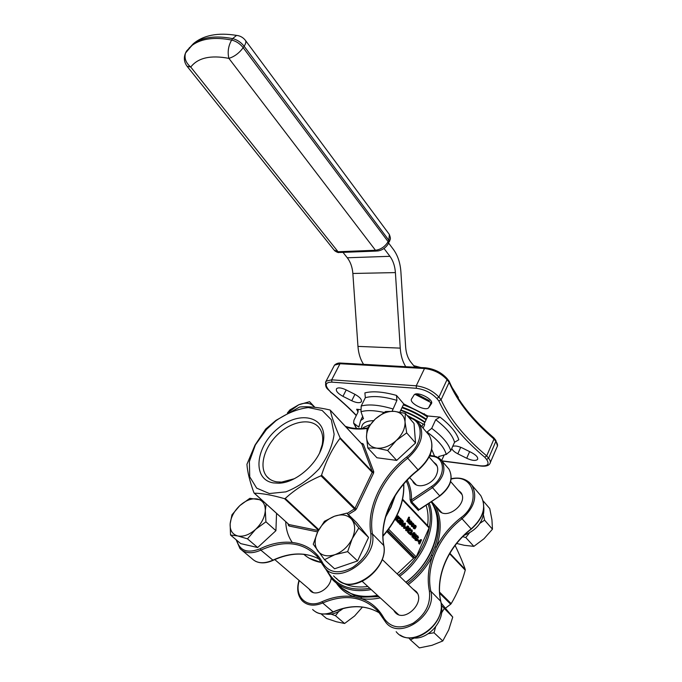 <?xml version="1.0" encoding="UTF-8"?>
<svg xmlns="http://www.w3.org/2000/svg" width="682" height="682" viewBox="0 0 682 682"><rect width="100%" height="100%" fill="white"/><g stroke="black" fill="none" stroke-linecap="round" stroke-linejoin="round"><path stroke-width="1.02" d="M331.171 578.157C330.25 588.694 315.604 597.296 310.157 590.569L308.989 588.907M457.946 489.949L460.793 492.43C469.233 503.035 446.062 521.338 438.603 509.991L437.546 508.09M309.568 401.681L298.733 404.784C305.144 402.278 310.071 402.747 313.498 406.191L309.568 401.681L314.905 407.316M287.949 412.661L298.733 404.784L289.944 409.891L287.395 412.968M362.483 607.048L354.606 615.982L344.598 623.484L336.448 621.771L326.465 618.429L321.017 613.843M344.598 623.484L335.476 615.701L338.749 611.49M331.137 614.15L335.476 615.701M261.752 499.991L249.825 498.337L239.808 505.626L231.957 514.825L230.141 523.895L230.516 535.012L240.703 543.614L257.66 547.527L275.92 530.681L276.542 513.401M230.516 535.012L237.813 535.967L247.481 538.831L257.66 547.527M247.481 538.831L255.597 529.36L265.92 521.807L275.92 530.681M265.92 521.807L265.298 510.605L266.168 503.998M441.041 602.905L452.746 617.082L448.722 629.853L442.788 640.961L431.97 645.317L419.37 647.9L410.436 639.852L414.324 637.977M408.748 637.781L410.436 639.852M442.788 640.961L434.016 632.76L435.576 626.963M428.33 633.689L434.016 632.76M452.746 617.082L441.228 605.284M441.535 612.956L444.161 608.711M313.243 544.193L324.496 559.675L334.589 568.788L357.581 560.936L368.553 537.442L356.558 522.557L346.899 513.128L334.555 516.206L324.444 521.295L317.786 531.687L313.243 544.193M324.496 559.675L334.913 554.671L347.641 551.644L357.581 560.936M347.641 551.644L352.185 538.729L358.834 527.987L368.553 537.442M358.834 527.987L346.899 513.128M415.543 442.985L414.034 423.522L405.313 413.386L394.392 411.357L385.543 411.527L375.356 418.961L367.104 428.552L366.481 437.119L367.828 447.98L376.933 457.758L396.685 460.393L415.543 442.985L406.694 432.891L405.04 421.953L405.313 413.386M483.257 501.023L489.744 508.593L491.935 519.778L492.464 529.189L484.015 538.729L473.862 546.367L464.28 545.302L456.659 543.452M473.862 546.367L465.797 537.544L469.276 533.145M462.754 536.64L465.797 537.544M492.464 529.189L484.595 520.187L483.504 515.277M479.966 523.282L484.595 520.187M367.828 447.98L376.66 448.142L387.64 450.478L396.191 440.589L406.694 432.891M387.64 450.478L396.685 460.393M445.499 608.148L450.691 604.209L439.634 593.263M439.566 592.104L451.194 603.63C457.204 593.604 461.893 582.445 465.252 570.169L449.6 553.699M449.847 553.273L465.269 569.496C462.831 562.411 459.438 554.398 455.107 545.438M412.806 588.95L416.216 591.499C426.173 602.291 403.949 623.715 394.895 612.035L393.625 610.151M341.733 588.003L354.018 595.395L361.153 597.193L378.911 596.656M435.116 505.43C441.407 517.229 441.808 531.184 436.31 547.305L432.584 555.839L431.28 555.097L434.945 546.691C440.981 528.695 439.779 513.682 431.365 501.662M406.003 582.394C417.648 573.494 426.352 562.599 432.115 549.735C439.745 530.903 439.438 514.919 431.186 501.782M341.026 587.381C350.437 595.557 362.662 598.276 377.692 595.539M329.849 409.942C317.88 407.214 307.812 406.233 299.654 407.009L275.988 420.351L265.69 429.055L254.991 445.133L246.935 464.289C247.43 471.842 249.765 481.347 253.951 492.813L254.352 493.188C262.34 493.325 272.382 495.141 284.496 498.653L285.221 498.465C295.212 489.326 307.13 481.773 320.966 475.797L321.563 475.141C326.09 460.955 332.219 448.713 339.943 438.407L340.037 437.699C335.058 426.574 331.81 417.435 330.293 410.266L329.849 409.942M385.859 516.214L390.829 507.05L394.904 496.146M413.701 365.646L420.879 367.547M451.62 386.737L458.381 397.512L458.082 398.169M388.672 243.107L393.463 249.518C397.777 255.486 400.249 262.902 400.888 271.768L405.637 346.874C406.105 353.225 407.853 358.314 410.879 362.168L414.98 367.214M419.703 544.014L419.924 542.863L418.876 541.772L421.57 539.812L419.703 544.014L418.663 543.639L419.08 542.693L418.023 541.61L418.654 541.133M419.038 540.843L420.683 539.607L421.527 539.769M410.922 533.708L411.962 533.443L412.644 534.765L410.922 533.708L411.962 533.443M410.982 530.894L411.647 529.863L412.141 530.067L412.269 532.003L410.087 533.529L410.956 535.038L409.405 533.452L412.056 531.824L411.937 530.485L409.933 530.519L411.093 529.761M410.956 535.038L408.552 533.29L411.203 531.662L411.229 530.528M408.825 528.141L410.419 528.448L408.561 532.582L407.504 532.207L409.174 528.507L408.825 528.141L410.001 528.013M406.779 530.86L405.756 530.57L405.739 528.166M406.08 527.391L407.555 526.103M401.434 525.149L399.371 523.878L399.737 523.068M400.564 521.261L400.794 520.758M414.025 524.995L413.667 523.844L412.431 524.288L412.601 526.214L413.514 526.692L412.431 526.581L412.209 524.108L413.173 523.213L414.281 524.978L413.181 524.842L412.857 523.742M412.559 526.172L413.437 526.316M412.721 526.802L411.578 526.427L411.161 524.569M412.056 523.137L412.721 523.128M410.394 523.921L411.459 524.356L410.317 524.39L410.18 521.969L411.161 521.039L412.124 522.574L411.834 523.802L410.351 522.259L410.453 523.989L411.357 523.998M410.573 524.586L408.032 522.676L408.919 519.667M410.82 521.167L409.993 521.014L410.632 520.946M411.834 523.802L410.189 522.813M428.935 527.024L429.063 527.945L416.225 556.93L414.963 557.688L387.794 530.434M408.885 522.83L409.652 519.667L408.723 519.872L407.836 521.739L406.779 521.372L408.688 517.152L409.541 517.297L408.944 519.292L409.856 519.334L409.788 521.508L409.089 523.043L408.032 522.676M413.301 526.291L414.699 525.191M414.656 528.814L413.556 528.473L413.164 526.862M399.601 517.28L397.896 518.269L398.083 521.841L397.64 518.422L396.719 520.434L395.654 520.068L397.563 515.899L398.629 516.274L397.904 517.86L399.601 517.28L398.143 517.331M398.083 521.841L396.95 521.398L396.881 520.085M399.984 519.087L400.956 518.516L401.144 520.298L400.368 522.369L399.533 523.128L398.953 522.881L398.731 520.852L399.149 522.463L400.146 522.19L399.831 520.571L400.931 520.085L400.76 518.951L398.919 518.712L399.908 518.218M399.192 523.068L398.092 522.727L397.717 521.773M399.064 522.361L398.979 520.417L400.027 520.144M399.942 520.127L400.061 519.002M404.622 528.541L404.656 526.632L403.608 525.558L402.431 526.291L405.432 523.299L404.622 528.541L403.539 528.149L403.804 526.47L403.258 525.916M402.653 526.521L401.57 526.137L404.554 523.12L405.406 523.273M406.336 528.277L405.645 526.947L406.336 528.277L404.793 527.408M413.079 537.322L412.064 537.032L412.047 534.645M412.38 533.87L413.838 532.582M414.341 538.507L416.182 534.398L414.341 538.507L413.292 538.141L413.693 537.254M416.003 540.366L415.381 538.592L415.722 536.922L417.069 535.66L417.896 536.009L418.535 537.851L417.384 537.808L416.847 536.265L417.699 536.427L417 536.146L415.935 537.118L416.216 539.965L417.665 539.615L416.821 539.453L416.259 538.26L418.057 539.402L416.762 540.715L415.159 540.204L414.545 538.064M416.259 540.016L416.821 539.453M416.352 540.63L415.159 540.204M415.551 535.805L416.873 535.702M418.884 541.176L418.219 539.88L418.884 541.176L417.418 540.374M387.581 530.707L414.375 557.569L397.137 573.86M367.854 586.511C353.242 588.361 341.818 584.806 333.583 575.864M439.847 495.993L419.464 509.633M439.737 458.654L441.91 460.964C446.386 470.086 443.206 479.011 432.362 487.741L411.604 501.671L411.519 499.889L410.07 499.608L411.007 502.625L418.441 510.528M426.08 505.192C428.091 511.364 428.586 518.158 427.58 525.583M414.375 557.569L414.963 557.688M399.848 412.15L403.778 403.957L427.87 415.986L423.94 424.417M414.997 394.307L431.101 402.636M452.72 446.343C455.056 445.551 458.355 446.139 462.618 448.125L471.654 452.643C476.428 455.269 478.363 457.554 477.468 459.506C475.507 461.032 471.927 460.623 466.71 458.261L457.81 453.811C454.485 452.081 452.464 450.299 451.765 448.475M428.833 407.495L428.705 407.657C425.73 411.74 408.561 402.943 411.604 398.91L414.127 394.904C417.171 390.743 434.673 399.797 431.331 403.812L428.833 407.495L431.459 401.868M345.927 389.806L354.845 394.264C360.122 397.231 362.227 399.788 361.162 401.937C359.397 403.233 356.251 402.832 351.733 400.743L342.952 396.353C337.641 393.369 335.527 390.795 336.618 388.612C338.349 387.35 341.452 387.743 345.927 389.806M441.825 460.844L480.588 465.832C487.758 466.352 489.753 464.22 486.581 459.463L484.774 457.247C462.814 438.79 447.511 420.035 438.85 400.965L441.084 399.754L449.148 382.346L449.123 381.187L446.949 378.433M421.834 426.685L423.087 423.991L406.958 415.295M423.087 423.991L424.716 424.605L423.079 428.134M441.621 460.572L444.229 454.868M360.522 409.626L356.652 409.26L358.161 410.308L357.956 412.184L353.932 420.265L353.617 423.113L358.468 426.881L358.868 426.071M358.468 426.881L358.937 427.026L360.616 420.598L363.395 418.646L360.991 411.757L361.196 406.02L365.339 397.708L364.887 392.892C372.687 390.88 383.224 391.724 396.481 395.415L396.915 400.36L392.141 411.203M412.337 480.554L413.369 482.464C417.819 489.386 432.456 484.68 436.454 474.885C438.202 470.751 438.117 467.221 436.199 464.289L433.351 461.842M438.884 456.275L438.697 457.895M438.765 456.539L446.199 454.408C444.553 447.656 438.185 440.205 427.085 432.047L431.715 428.347L435.696 419.703L440.026 417.128L427.87 415.986M426.54 432.183L427.085 432.047M440.026 417.128C450.487 425.27 456.735 432.823 458.79 439.788L454.544 442.277L450.717 450.802L446.199 454.408M403.778 403.957L396.481 395.415M445.261 454.63L446.719 454.263M484.774 457.247L486.692 455.874L493.973 439.029L493.896 437.878C472.311 419.396 457.409 400.564 449.216 381.383M328.213 389.644L330.787 392.141C340.497 400.002 349.022 407.751 356.362 415.381M407.836 521.739L406.779 521.372M407.631 521.525L409.541 517.297M409.652 519.667L409.072 519.565M409.814 520.707L408.961 520.554M410.538 521.909L411.8 523.222L411.57 521.662L410.538 521.909M410.18 521.969L409.626 521.875M410.317 524.39L409.464 524.236M411.041 522.429L410.803 521.619M411.57 521.662L410.914 521.542M412.209 524.108L411.357 523.955M412.431 526.581L411.578 526.427M413.667 523.844L412.908 523.708M414.946 525.37L415.798 525.532L416.199 526.674L414.971 528.874L414.4 528.627L414.247 526.197L414.946 525.37L414.102 525.217M415.628 525.899L414.443 526.41L415.014 528.448L415.747 527.766L415.628 525.899L414.988 525.779M414.247 526.197L413.394 526.044M414.4 528.627L413.556 528.473M415.747 527.766L414.895 527.604L414.869 525.848M414.486 528.158L414.895 527.604M396.719 520.434L395.654 520.068M396.506 520.221L398.416 516.052M397.802 521.551L396.95 521.398M400.76 518.951L400.257 518.857M400.931 520.085L400.078 519.923M399.831 520.571L398.979 520.417M400.146 522.19L399.294 522.037M398.731 520.852L398.024 520.724M398.953 522.881L398.092 522.727M399.771 518.866L398.919 518.712M400.948 524.773L400.223 524.032L402.116 519.88L403.25 521.27L403.053 523.964L401.809 525.217L400.095 524.611M400.624 523.819L401.886 524.705L402.84 523.75L402.951 521.534L402.133 520.519L400.624 523.819M400.223 524.032L399.371 523.878M402.116 519.88L401.289 519.727M401.289 524.467L401.988 523.588L401.894 521.048M402.84 523.75L401.988 523.588M402.951 521.534L402.099 521.38M405.057 524.091L403.915 525.242L404.741 526.095L405.057 524.091M402.431 526.291L401.57 526.137M404.656 526.632L403.804 526.47M404.392 528.311L403.539 528.149M405.449 527.374L404.818 527.254M405.645 526.947L404.886 526.802M406.608 530.732L406.822 527.774L408.109 526.206L408.569 526.385L408.382 529.368L407.077 530.92L405.756 530.57M407.026 527.979L407.128 530.443L408.177 529.155L408.39 526.819L407.026 527.979M406.822 527.774L406.361 527.689M408.39 526.819L407.913 526.726M406.66 530.067L407.683 526.896M407.614 530.11L406.77 529.948M408.177 529.155L407.325 529.002M408.561 532.582L410.027 528.661L409.174 528.507M408.356 532.369L407.504 532.207M411.937 530.485L411.417 530.383M412.056 531.824L411.203 531.662M411.058 532.642L410.206 532.48M409.405 533.452L408.552 533.29M410.786 530.681L409.933 530.519M412.644 534.765L411.775 533.87M412.908 537.194L413.122 534.253L414.4 532.693L414.852 532.872L414.656 535.83L413.36 537.373L412.064 537.032M413.326 534.466L413.42 536.904L414.46 535.626L414.665 533.298L413.326 534.466M413.122 534.253L412.67 534.168M414.665 533.298L414.213 533.213M412.96 536.521L413.965 533.384M413.906 536.572L413.062 536.402M414.46 535.626L413.607 535.455M414.145 538.303L413.292 538.141M415.977 534.194L415.168 534.032M415.722 536.922L415.108 536.802M415.381 538.592L414.528 538.43M417.665 539.615L416.071 538.686M418.228 537.97L417.699 536.427M418.032 540.297L417.572 540.212M419.456 541.755L420.112 542.437L420.905 540.664L419.456 541.755M418.876 541.772L418.023 541.61M419.924 542.863L419.08 542.693M419.507 543.81L418.663 543.639M402.048 407.563C410.735 410.59 418.774 414.622 426.165 419.643M424.392 413.744L424.034 414.511M416.506 393.957L429.345 400.666M342.995 252.366L347.283 257.77C350.497 261.956 352.355 267.191 352.858 273.473L357.956 346.396C358.502 353.464 360.369 359.448 363.566 364.341M405.739 366.703C402.593 361.639 400.76 355.45 400.24 348.127L395.407 272.595C394.929 266.082 393.105 260.66 389.933 256.313L384 248.461M285.715 521.713C286.022 529.65 288.188 536.529 292.203 542.369M255.392 444.894L266.466 429.455L275.946 420.726C286.747 413.283 297.557 408.893 308.366 407.555L322.168 410.47L331.324 419.762L334.129 434.204C332.518 445.781 327.479 457.349 319.04 468.909C309.023 479.472 297.966 487.127 285.86 491.867L269.356 493.538L256.679 488.142L249.74 476.829L249.373 461.603L255.392 444.894M294.283 478.73L281.64 482.106L276.645 481.842C272.468 481.108 269.16 479.293 266.722 476.394C258.563 466.667 264.386 446.625 278.469 433.795C292.425 420.803 311.683 417.751 319.312 427.964C322.484 432.286 323.447 437.878 322.202 444.749L319.628 452.831M273.414 482.916C251.615 479.472 255.503 446.207 278.171 428.262C300.344 409.439 328.323 416.864 323.191 442.371C320.071 461.578 296.926 482.899 278.853 483.206L273.414 482.916M465.269 569.496L465.252 570.169M451.194 603.63L450.691 604.209M380.258 597.884C373.6 599.316 367.283 599.555 361.307 598.608L354.069 596.767C346.584 594.031 340.719 589.512 336.465 583.204M483.836 507.468C484.425 520.315 477.826 529.616 464.05 535.37M366.481 437.119C366.498 430.692 369.456 424.639 375.356 418.961C381.494 413.531 387.845 410.999 394.392 411.357C400.769 412.175 404.315 415.705 405.04 421.953C405.236 428.458 402.286 434.673 396.191 440.589C389.789 446.199 383.284 448.722 376.66 448.142C370.335 447.068 366.933 443.394 366.481 437.119M441.237 605.718C445.346 620.833 427.503 640.73 412.337 637.798M343.055 608.557C337.147 613.22 331.299 615.045 325.502 614.03M317.718 550.86C314.291 545.6 314.317 539.215 317.786 531.687C321.648 524.27 327.241 519.113 334.555 516.206C341.895 513.751 347.632 514.833 351.75 519.445C355.45 524.518 355.595 530.946 352.185 538.729C348.263 546.452 342.509 551.764 334.913 554.671C327.343 557.015 321.614 555.745 317.718 550.86M230.141 523.895C230.84 517.237 234.062 511.15 239.808 505.626C245.733 500.383 251.522 498.158 257.182 498.943C262.638 500.196 265.341 504.083 265.298 510.605C264.761 517.357 261.53 523.606 255.597 529.36C249.442 534.765 243.508 536.973 237.813 535.967C232.426 534.458 229.868 530.434 230.141 523.895M313.498 406.191L314.291 407.248M469.063 482.148L471.893 485.217C477.732 496.351 474.442 507.536 462.029 518.763L461.1 517.587C450.538 525.813 442.277 535.711 436.31 547.305L434.945 546.691M396.165 631.694C410.129 649.929 447.119 624.473 440.606 600.825C435.125 575.983 448.227 546.299 471.16 528.917L462.029 518.763C438.858 536.367 425.483 566.282 430.828 591.217C437.213 614.968 399.831 640.79 385.918 622.521L383.514 619.086L383.906 618.08C378.561 608.54 371.025 602.044 361.307 598.608L361.153 597.193M354.018 595.395L354.069 596.767C343.694 595.173 333.021 596.81 322.057 601.686L322.688 602.982L333.097 611.882C350.198 604.567 365.663 604.925 379.49 612.965M299.296 580.604C293.933 596.486 306.712 609.052 322.057 601.686M461.1 517.587C482.123 502.361 473.538 472.967 451.16 479.096M367.146 428.484C359.388 429.541 352.406 429.131 346.209 427.256M236.739 540.263C239.714 550.843 247.532 553.673 260.183 548.746C285.34 536.436 311.989 541.534 322.816 563.247C329.15 572.991 339.133 574.363 352.764 567.373C365.774 558.174 371.801 546.973 370.846 533.767C366.387 507.919 381.698 476.309 406.668 457.025C423.658 444.408 424.664 420.76 409.174 417.878M347.181 513.401L354.418 508.908L355.262 510.264L356.413 508.985L373.6 473.027L373.736 471.629L363.361 444.17L362.466 443.505L361.827 443.991M355.262 510.264L348.357 514.552M317.684 531.9L289.083 526.035L287.83 523.623M361.23 443.351L362.466 443.505M383.906 618.08C390.496 627.781 400.266 629.469 413.215 623.152C425.457 614.695 430.845 604.013 429.387 591.132C427.137 579.64 428.202 567.876 432.584 555.839C426.736 567.117 418.637 576.708 408.305 584.61M407.188 583.545C417.444 575.744 425.474 566.256 431.28 555.097M340.037 437.699L372.27 471.62L361.929 444.153L330.293 410.266M254.352 493.188L288.963 524.56L318.358 530.545M318.511 530.255L284.496 498.653M285.221 498.465L318.809 529.701M321.563 475.141L354.99 508.269L354.418 508.908L320.966 475.797M356.413 508.985L354.99 508.269L372.202 472.319L339.943 438.407M403.394 404.75C412.073 407.768 420.103 411.783 427.486 416.804C420.112 411.757 412.09 407.742 403.412 404.724M388.689 529.241L416.225 556.93M429.063 527.945L402.491 499.863M413.275 558.055L386.865 531.628M410.07 499.608C410.189 492.685 408.944 486.522 406.319 481.108M326.695 569.709C334.794 585.147 349.175 591.362 369.84 588.336M398.544 575.216C422.883 557.518 435.807 524.944 428.074 503.862M457.81 453.811L460.717 447.281M351.733 400.743L354.964 394.324M342.952 396.353L346.209 389.942M449.148 382.346L447.034 379.678L438.935 397.112L441.084 399.754C449.617 418.774 464.817 437.477 486.692 455.874L488.602 458.219L495.84 441.399L493.973 439.029C472.345 420.555 457.4 401.664 449.148 382.346M361.196 406.02C368.817 403.966 379.345 404.929 392.789 408.902M396.915 400.36C383.497 396.447 372.977 395.56 365.339 397.708M395.33 495.464L391.008 507.238L385.603 517.092M303.712 554.202C308.494 558.515 314.402 561.295 321.444 562.531M382.952 535.822C397.453 518.908 404.358 501.671 403.667 484.092M338.238 584.619C347.692 594.738 360.787 598.327 377.521 595.377M405.833 582.232C434.144 561.746 445.696 522.097 431.152 501.807M429.174 503.128C437.571 524.467 424.622 558.047 399.661 576.29M371.204 589.589C354.41 592.607 341.29 589.06 331.861 578.941L325.399 568.541M407.231 480.196C410.214 485.882 411.638 492.455 411.519 499.889L431.501 486.479C445.781 477.519 446.002 457.281 432.345 456.343L429.617 456.002M431.501 486.479L439.634 495.805C450.384 487.161 453.504 478.278 448.995 469.156L447.494 467.426M411.007 502.625L411.604 501.671L419.029 509.59L439.881 495.976C450.589 487.408 453.632 478.466 448.995 469.156L441.91 460.964C439.762 458.057 436.744 456.352 432.848 455.866L433.061 455.891M370.053 424.63L363.728 427.375L362.892 428.509M430.819 455.61L430.291 454.4M431.732 449.455L434.536 456.156M354.529 424.264L356.609 428.518M384.034 412.44C374.248 410.283 366.566 410.053 360.991 411.757M361.63 428.569C361.409 423.522 365.416 420.871 373.634 420.623M431.715 428.347C442.507 436.489 448.841 443.973 450.717 450.802M454.544 442.277C452.72 435.38 446.437 427.861 435.696 419.703M363.284 418.731L363.506 418.288M438.85 400.965L436.812 398.459C431.459 392.823 424.656 389.439 416.395 388.297L331.861 382.133C325.672 382.184 324.606 384.75 328.673 389.831L330.787 392.141M358.024 412.039L356.652 409.26M341.179 363.088L340.02 363.719L331.691 379.823L416.242 385.816L424.511 368.502L340.02 363.719L334.487 365.134L333.728 366.584M466.71 458.261L469.625 451.629M431.331 403.812L431.561 403.318M486.581 459.463L488.602 458.219C490.418 460.521 490.818 462.37 489.804 463.769C488.568 465.729 485.686 466.505 481.142 466.079L480.588 465.832M490.324 462.558L496.973 447.051C498.005 445.61 497.63 443.718 495.84 441.399L495.703 440.163M325.502 382.295L334.487 365.134C336.388 363.463 338.477 362.781 340.761 363.063L425.244 367.794C434.144 368.783 441.416 372.372 447.051 378.561L447.034 379.678C441.186 373.361 433.675 369.635 424.511 368.502L425.645 367.811M416.395 388.297L416.242 385.816C425.423 387.069 432.993 390.837 438.935 397.112L436.812 398.459M328.673 389.831L328.119 389.55C325.638 387.564 324.99 384.75 326.184 381.119L331.691 379.823L331.861 382.133M409.532 521.415L408.68 521.261M424.843 422.482C417.435 417.461 409.388 413.428 400.692 410.385M426.097 419.788C418.697 414.775 410.658 410.752 401.979 407.717M400.897 409.976C409.575 413.019 417.623 417.052 425.039 422.064M427.418 416.949C420.027 411.937 411.996 407.921 403.326 404.895M402.244 407.154C410.922 410.189 418.961 414.204 426.361 419.217M357.956 346.396L400.24 348.127M352.858 273.473L395.407 272.595M347.283 257.77L389.933 256.313M187.388 66.657L334.103 250.081L338.05 251.743L375.467 250.26L228.888 58.371C210.661 54.901 197.942 57.791 190.747 67.049L338.05 251.743L340.105 252.476L376.558 251.061M388.621 243.201L389.362 234.48L245.58 40.596C243.286 37.544 240.286 35.814 236.569 35.396L232.605 38.61C215.751 35.37 202.673 37.067 193.373 43.699L186.518 51.082L192.418 45.106C201.71 38.49 214.787 36.811 231.641 40.059L232.605 38.61C237.148 39.718 240.993 42.258 244.139 46.24L243.184 47.689L388.135 241.667L388.859 240.294L244.139 46.24C245.725 43.767 246.202 41.892 245.58 40.596L245.205 40.093M388.135 241.667L388.373 243.679C385.722 247.898 382.099 250.345 377.504 251.019L375.467 250.26C380.769 249.552 384.998 246.688 388.135 241.667M228.888 58.371C234.403 56.666 239.169 53.102 243.184 47.689C240.038 43.708 236.185 41.167 231.641 40.059C228.308 45.941 227.396 52.045 228.888 58.371M389.345 241.837C390.394 238.359 391.076 239.501 389.362 234.48L388.936 233.9M238.76 35.796L236.569 35.396C217.967 32.361 203.577 35.132 193.373 43.699L185.513 53.06C183.569 57.714 184.08 62.105 187.047 66.231L190.747 67.049C185.879 62.914 184.131 58.251 185.513 53.06L186.433 51.21M189.238 47.834L190.073 47.271M416.25 420.462L419.191 423.59C424.758 434.69 420.913 446.258 407.648 458.278C383.045 477.264 367.982 508.422 372.415 533.878C377.99 558.072 338.246 586.136 324.768 567.816L322.416 564.329L322.816 563.247M336.507 578.319C350.079 596.639 389.371 569.01 383.634 544.884C379.013 519.522 393.736 488.593 418.075 469.872L406.668 457.025M408.561 417.162C413.139 417.955 416.676 420.095 419.191 423.59L429.276 435.389C435.031 446.761 431.382 458.321 418.313 470.077L418.075 469.872C431.169 457.997 434.903 446.505 429.276 435.389L427.316 433.096M383.719 545.447L372.415 533.878L370.846 533.767M242.323 550.553L251.88 558.567C256.943 563.494 263.874 564.057 272.681 560.246C290.029 552.301 305.545 551.917 319.236 559.087M319.091 559.001C305.672 552.045 290.344 552.488 273.115 560.323L260.848 550.135C251.973 554.023 245.026 553.511 239.996 548.601L236.125 539.752M322.347 564.125L317.198 556.495C302.765 541.866 283.985 539.743 260.848 550.135L260.183 548.746M288.725 524.441L288.273 525.259M289.083 526.035L288.963 524.56L254.164 493.12M361.665 443.871L363.361 444.17M373.736 471.629L372.27 471.62L372.202 472.319L373.6 473.027M451.211 478.687C460.179 476.897 467.076 479.071 471.893 485.217L480.75 495.584C486.726 506.905 483.598 518.073 471.347 529.079L471.16 528.917C483.427 517.826 486.624 506.709 480.75 495.584L478.755 493.248M429.387 591.132L430.828 591.217L440.7 601.251M312.629 609.512C317.821 614.508 324.641 615.292 333.097 611.882L333.438 611.95C350.216 604.798 365.373 605.019 378.911 612.598M383.455 618.924L378.058 611.234C363.344 596.443 344.887 593.698 322.688 602.982C314.172 606.468 307.326 605.718 302.16 600.723C297.599 595.471 296.551 588.685 299.023 580.365M432.345 456.343L432.848 455.866L429.848 455.491M313.174 592.496L274.769 559.572M417.435 593.417L382.218 559.479M398.39 614.516L362.261 581.379M461.808 494.365L450.649 481.611M437.196 466.232L429.131 457.017M441.518 512.421L431.553 501.543M416.276 484.859L409.669 477.647M428.705 407.657L431.433 401.809M361.162 401.937L361.537 401.178M413.369 482.464L414.468 483.666M362.764 428.518L363.728 427.375L363.174 428.492M360.616 420.598L362.781 416.233M477.468 459.506L477.758 458.833M493.973 437.972L495.805 440.299L497.468 446.011M356.268 415.577C348.886 407.862 340.275 400.019 330.429 392.048M441.962 461.032L480.861 466.045M410.308 520.886L411.161 521.039M412.32 523.06L413.173 523.213M414.375 525.131L415.227 525.285M399.618 518.167L400.479 518.32M407.256 526.044L408.109 526.206M410.794 529.701L411.647 529.863M413.556 532.531L414.4 532.693M416.216 535.498L417.069 535.66M353.617 423.113L356.422 428.509M429.021 527.118L402.627 499.207M309.347 558.285L321.486 562.599M382.952 536.257C397.649 519.232 404.588 501.807 403.77 483.973M426.182 419.609C418.782 414.596 410.743 410.573 402.065 407.538M339.142 252.511C338.263 252.766 336.772 252.17 334.649 250.729M346.158 591.124C354.981 596.29 365.45 597.722 377.564 595.42M405.892 582.292C434.195 561.815 445.755 522.173 431.16 501.799M266.466 429.455L265.69 429.055M266.722 476.394L269.441 478.934M322.202 444.749L323.191 442.371M281.64 482.106L278.853 483.206M330.25 410.163L361.81 443.973M322.416 564.329L324.768 567.816M322.39 564.295L317.198 556.495M367.453 428.049C359.073 429.166 351.682 428.569 345.288 426.276M418.296 470.086C393.872 488.858 379.158 519.948 383.77 545.114M272.988 560.382C266.202 563.434 260.26 563.673 255.17 561.09M383.778 545.174C388.689 566.435 357.692 592.922 340.812 581.814M438.603 509.991L439.711 511.202M394.895 612.035L396.421 613.433M310.157 590.569L311.367 591.609M471.33 529.096C448.321 546.521 435.235 576.341 440.725 601.03C446.369 621.958 417.052 646.698 400.3 635.113M333.345 611.993C326.465 614.746 320.625 614.755 315.834 612.01M383.514 619.086L385.918 622.521M378.058 611.234L383.489 619.051"/></g></svg>
